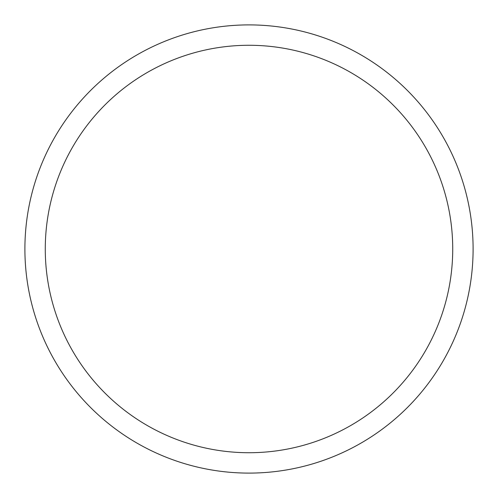 <?xml version="1.0" encoding="UTF-8"?>
<svg xmlns="http://www.w3.org/2000/svg" width="498" height="498" viewBox="0 0 498 498"><rect width="100%" height="100%" fill="white"/><g stroke="black" fill="none" stroke-linecap="round" stroke-linejoin="round"><path stroke-width="0.75" d="M473.1 249A224.1 224.1 0 0 0 249 24.9A224.1 224.1 0 0 0 24.9 249A224.1 224.1 0 0 0 249 473.1A224.1 224.1 0 0 0 473.1 249M45.274 249A203.726 203.726 0 0 0 249 452.726A203.726 203.726 0 0 0 452.726 249A203.726 203.726 0 0 0 249 45.274A203.726 203.726 0 0 0 45.274 249"/></g></svg>

